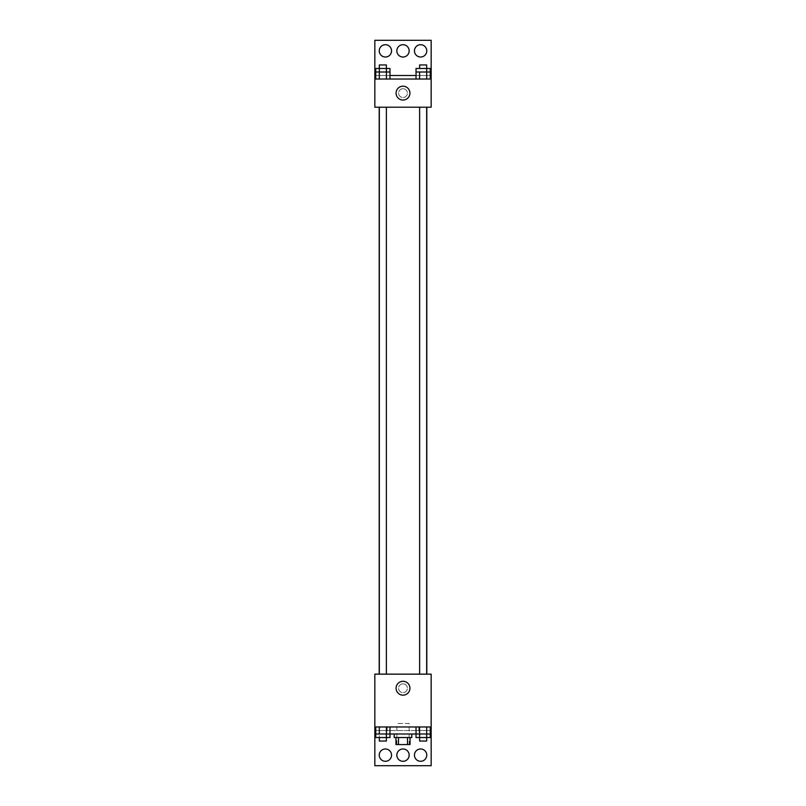 <?xml version="1.0" encoding="UTF-8"?>
<svg xmlns="http://www.w3.org/2000/svg" width="806" height="806" viewBox="0 0 806 806"><rect width="100%" height="100%" fill="white"/><g stroke="black" fill="none" stroke-linecap="round" stroke-linejoin="round"><path stroke-width="0.6" stroke-dasharray="4.03 3.02" d="M409.166 723.445L396.834 723.445L409.166 723.445L409.166 744.573L396.834 744.573L409.166 744.573M398.486 744.573L395.958 744.573L395.958 737.53L398.486 737.53L398.486 744.573L410.042 744.573L410.042 737.53L407.514 737.53L407.514 744.573M398.486 737.53L395.958 737.53M407.514 737.53L410.042 737.53M394.194 737.53L411.806 737.53M403 734.004L394.194 734.004L403 734.004M416.027 730.488L430.253 730.488L416.027 730.488L416.027 734.004L375.747 734.004L375.747 730.488L386.417 730.488L375.747 730.488L379.304 730.488L379.304 737.53L389.973 737.53M418.848 726.962L387.152 726.962L418.848 726.962L418.848 734.004M418.838 726.962L374.83 726.962L431.17 726.962L418.838 726.962L418.838 730.488L375.747 730.488L389.973 730.488L386.417 730.488L386.417 737.53L375.747 737.53M426.696 726.962L416.027 726.962L430.253 726.962L419.583 726.962L426.696 726.962L426.696 734.004L430.253 734.004L430.253 730.488L418.838 730.488M386.417 726.962L375.747 726.962L389.973 726.962L379.304 726.962L386.417 726.962L386.417 734.004L386.417 730.488L389.973 730.488L389.973 734.004M431.17 688.233L431.17 692.636L431.17 688.233M374.83 726.962L374.83 765.7L431.17 765.7L431.17 726.962L374.83 726.962L374.83 674.148L431.17 674.148L431.17 726.962M426.666 674.148L419.624 674.148L426.666 674.148L419.624 674.148L426.666 674.148L426.666 107.208L419.624 107.208L426.666 107.208M386.376 674.148L379.334 674.148L386.376 674.148L379.334 674.148L386.376 674.148L386.376 107.208L379.334 107.208L386.376 107.208M379.193 674.148L426.807 674.148L379.193 674.148M403 683.831A4.403 4.403 0 0 0 399.192 690.43A4.403 4.403 0 0 0 406.808 690.43A4.403 4.403 0 0 0 403 683.831A4.403 4.403 0 0 1 406.808 690.43A4.403 4.403 0 0 1 399.192 690.43A4.403 4.403 0 0 1 403 683.831M374.83 688.233L374.83 692.636L374.83 688.233M396.078 688.233A6.922 6.922 0 0 0 406.466 694.228A6.922 6.922 0 0 0 406.466 682.229A6.922 6.922 0 0 0 396.078 688.233M414.445 755.131A6.166 6.166 0 0 1 423.684 749.802A6.166 6.166 0 0 1 423.684 760.471A6.166 6.166 0 0 1 414.445 755.131M379.233 755.131A6.166 6.166 0 0 1 388.472 749.802A6.166 6.166 0 0 1 388.472 760.471A6.166 6.166 0 0 1 379.233 755.131M396.834 755.131A6.166 6.166 0 0 1 406.083 749.802A6.166 6.166 0 0 1 406.083 760.471A6.166 6.166 0 0 1 396.834 755.131M387.162 726.962L387.162 730.488M431.17 730.488L374.83 730.488M426.807 107.208L379.193 107.208L426.807 107.208M374.83 107.208L431.17 107.208L431.17 79.038L374.83 79.038L374.83 107.208M403 88.72A4.403 4.403 0 0 0 399.192 95.32A4.403 4.403 0 0 0 406.808 95.32A4.403 4.403 0 0 0 403 88.72A4.403 4.403 0 0 1 406.808 95.32A4.403 4.403 0 0 1 399.192 95.32A4.403 4.403 0 0 1 403 88.72M431.17 93.123L431.17 88.72L431.17 93.123M374.83 79.038L374.83 40.3L431.17 40.3L431.17 79.038L374.83 79.038L431.17 79.038M375.747 79.038L389.973 79.038L375.747 79.038M430.253 79.038L419.583 79.038L430.253 79.038M416.027 79.038L426.696 79.038L416.027 79.038M374.83 93.123L374.83 88.72L374.83 93.123M396.078 93.123A6.922 6.922 0 0 0 406.466 99.118A6.922 6.922 0 0 0 406.466 87.129A6.922 6.922 0 0 0 396.078 93.123M396.834 50.869A6.166 6.166 0 0 1 406.083 45.529A6.166 6.166 0 0 1 406.083 56.198A6.166 6.166 0 0 1 396.834 50.869M391.555 50.869A6.166 6.166 0 0 1 382.316 56.198A6.166 6.166 0 0 1 382.316 45.529A6.166 6.166 0 0 1 391.555 50.869M426.767 50.869A6.166 6.166 0 0 1 417.528 56.198A6.166 6.166 0 0 1 417.528 45.529A6.166 6.166 0 0 1 426.767 50.869M375.747 68.47L386.376 68.47L379.334 68.47L379.304 75.512L375.747 75.512L386.417 75.512L386.417 71.996L375.747 71.996L375.747 75.512L389.973 75.512L379.304 75.512L389.973 75.512L386.417 75.512L389.973 75.512L389.973 71.996L386.417 71.996L386.417 79.038M416.027 68.47L419.583 68.47L419.583 75.512L416.027 75.512L426.696 75.512L426.696 71.996L416.027 71.996L416.027 75.512L430.253 75.512L419.583 75.512L430.253 75.512L426.696 75.512L430.253 75.512L430.253 71.996L419.624 71.996L426.666 71.996L426.696 79.038M374.83 75.512L431.17 75.512M419.583 68.47L426.696 68.47L426.696 75.512L419.583 75.512L419.583 71.996L419.583 79.038M426.666 68.47L430.253 68.47M389.973 68.47L379.334 68.47L386.417 68.47L386.417 75.512L379.304 75.512L379.304 71.996L379.304 79.038M426.666 64.954L419.624 64.954M386.376 68.47L379.334 68.47M386.376 64.954L379.334 64.954M416.027 734.004L426.696 734.004L419.624 734.004L426.666 734.004L426.696 730.488L426.696 737.53L419.624 737.53L430.253 737.53M419.583 726.962L419.583 737.53L426.666 737.53M379.304 726.962L379.304 734.004L379.304 730.488L389.973 730.488M416.027 737.53L419.583 737.53M419.583 730.488L430.253 730.488L419.583 730.488M426.666 741.046L419.624 741.046M386.376 737.53L379.334 737.53M386.376 741.046L379.334 741.046M396.834 744.573L396.834 723.445M387.152 726.962L387.152 734.004M379.334 107.208L379.334 674.148M419.624 107.208L419.624 674.148"/><path stroke-width="1.21" d="M407.514 737.53L407.514 744.573L395.958 744.573L395.958 737.53M407.514 744.573L410.042 744.573L410.042 737.53M411.806 734.004L411.806 737.53L394.194 737.53L394.194 734.004M398.486 737.53L398.486 744.573M389.973 726.962L389.973 734.004L416.027 734.004L416.027 737.53L426.666 737.53L426.666 741.046L419.624 741.046L419.624 734.004M374.83 726.962L374.83 674.148L431.17 674.148L431.17 726.962L374.83 726.962L374.83 765.7L431.17 765.7L431.17 730.488L430.253 730.488M431.17 726.962L431.17 730.488M396.078 688.233A6.922 6.922 0 0 1 406.466 682.229A6.922 6.922 0 0 1 406.466 694.228A6.922 6.922 0 0 1 396.078 688.233M375.747 730.488L374.83 730.488M414.445 755.131A6.166 6.166 0 0 1 423.684 749.802A6.166 6.166 0 0 1 423.684 760.471A6.166 6.166 0 0 1 414.445 755.131M379.233 755.131A6.166 6.166 0 0 1 388.472 749.802A6.166 6.166 0 0 1 388.472 760.471A6.166 6.166 0 0 1 379.233 755.131M396.834 755.131A6.166 6.166 0 0 1 406.083 749.802A6.166 6.166 0 0 1 406.083 760.471A6.166 6.166 0 0 1 396.834 755.131M426.807 107.208L426.807 674.148M426.666 674.148L426.666 107.208M386.376 107.208L386.376 674.148M431.17 107.208L374.83 107.208L374.83 40.3L431.17 40.3L431.17 107.208M431.17 79.038L374.83 79.038M396.078 93.123A6.922 6.922 0 0 1 406.466 87.129A6.922 6.922 0 0 1 406.466 99.118A6.922 6.922 0 0 1 396.078 93.123M374.83 75.512L375.747 75.512M389.973 75.512L416.027 75.512M430.253 75.512L431.17 75.512M396.834 50.869A6.166 6.166 0 0 1 406.083 45.529A6.166 6.166 0 0 1 406.083 56.198A6.166 6.166 0 0 1 396.834 50.869M391.555 50.869A6.166 6.166 0 0 1 382.316 56.198A6.166 6.166 0 0 1 382.316 45.529A6.166 6.166 0 0 1 391.555 50.869M426.767 50.869A6.166 6.166 0 0 1 417.528 56.198A6.166 6.166 0 0 1 417.528 45.529A6.166 6.166 0 0 1 426.767 50.869M426.696 68.47L426.696 71.996L426.666 64.954L419.624 64.954L419.624 68.47L430.253 68.47L430.253 71.996L416.027 71.996L416.027 79.038M430.253 71.996L430.253 79.038M426.696 71.996L426.696 79.038M419.624 71.996L419.583 79.038M386.417 79.038L386.417 68.47L389.973 68.47L389.973 71.996L375.747 71.996L375.747 79.038M389.973 71.996L389.973 79.038M375.747 71.996L375.747 68.47L386.376 68.47L386.376 64.954L379.334 64.954L379.304 79.038M386.376 68.47L386.376 71.996M419.583 68.47L416.027 68.47L416.027 71.996M430.253 726.962L430.253 734.004L416.027 734.004L416.027 726.962M426.696 726.962L426.666 737.53L430.253 737.53L430.253 734.004M419.583 726.962L419.583 737.53M386.417 726.962L386.417 737.53L389.973 737.53L389.973 734.004L375.747 734.004L375.747 737.53L386.376 737.53L386.376 741.046L379.334 741.046L379.334 737.53M375.747 726.962L375.747 734.004M379.304 726.962L379.304 734.004M386.376 734.004L386.376 737.53M426.696 734.004L426.696 737.53M379.193 107.208L379.193 674.148M419.624 674.148L419.624 107.208M379.334 107.208L379.334 674.148M379.334 68.47L379.334 71.996"/></g></svg>
